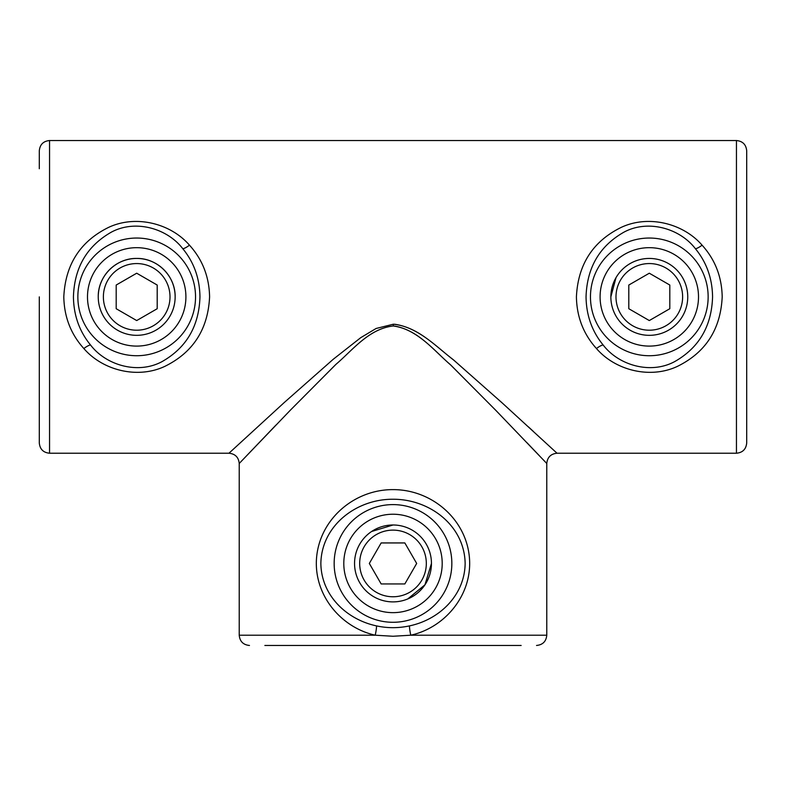 <?xml version="1.0" encoding="UTF-8"?>
<svg xmlns="http://www.w3.org/2000/svg" width="786" height="786" viewBox="0 0 786 786"><rect width="100%" height="100%" fill="white"/><g stroke="black" fill="none" stroke-linecap="round" stroke-linejoin="round"><path stroke-width="1.18" d="M722.196 296.882C720.634 329.373 705.632 352.58 677.198 366.482C649.953 379.166 615.3 370.373 596.456 348.532C583.467 334.138 576.786 316.925 576.413 296.882C577.975 264.43 592.958 241.233 621.362 227.311C648.607 214.607 683.24 223.391 702.085 245.173C715.113 259.577 721.823 276.819 722.196 296.882M603.127 344.966C618.67 365.402 650.68 374.637 674.722 361.58C699.039 347.746 711.654 326.18 712.568 296.882C712.312 278.421 706.594 262.367 695.423 248.74C679.861 228.343 647.89 219.137 623.838 232.214C599.551 246.067 586.955 267.623 586.042 296.882C586.317 315.373 592.015 331.397 603.127 344.966A10.247 2.633 139.4 0 0 596.456 348.532M209.587 296.882C208.025 329.373 193.022 352.58 164.588 366.482C137.344 379.166 102.691 370.373 83.847 348.532C70.868 334.138 64.187 316.925 63.804 296.882C65.366 264.43 80.349 241.233 108.753 227.311C136.007 214.607 170.631 223.391 189.475 245.173C202.513 259.577 209.214 276.819 209.587 296.882M90.518 344.966C106.061 365.402 138.071 374.637 162.113 361.58C186.429 347.746 199.045 326.18 199.958 296.882C199.703 278.421 193.995 262.367 182.814 248.74C167.251 228.343 135.28 219.137 111.229 232.214C86.941 246.067 74.346 267.623 73.432 296.882C73.707 315.373 79.406 331.397 90.518 344.966A10.247 2.633 139.4 0 0 83.847 348.532M746.7 150.794L746.7 442.98C746.091 449.209 742.672 452.628 736.453 453.227L736.453 140.537C742.672 141.146 746.091 144.565 746.7 150.794M39.3 168.735L39.3 150.794C39.909 144.565 43.328 141.146 49.547 140.537L49.547 453.227C43.328 452.628 39.909 449.209 39.3 442.98L39.3 296.882L39.3 442.98M521.147 645.463L393 645.463L521.147 645.463M543.077 459.594L546.781 463.485L546.781 635.206L410.773 635.206L393 636.257L375.227 635.206C339.297 627.12 311.924 592.438 316.915 554.494C321.808 517.276 355.508 489.481 393 489.619C430.541 489.511 464.231 517.345 469.075 554.444C474.125 592.487 446.497 627.257 410.773 635.206A10.247 1.159 77.6 0 1 409.496 625.892C439.138 619.682 464.732 595.542 465.145 563.444C464.497 525.451 429.559 499.1 392.99 499.248C356.49 499.022 321.494 525.52 320.855 563.444C321.278 595.523 346.685 619.555 376.504 625.892C387.439 628.26 398.443 628.26 409.496 625.892M526.964 442.715L539.334 455.664M394.533 326.043C418.398 330.258 434.304 350.87 451.026 365.284L496.33 410.882L546.781 463.485L495.514 410.046L450.211 364.498C433.459 350.222 417.651 329.285 393.354 326.003L393 325.994C368.801 328.843 352.531 350.232 335.936 364.36L290.299 410.243L239.219 463.485L290.319 410.223L335.897 364.39C352.6 350.212 368.546 328.98 393 325.994M275.994 425.039L239.219 463.485C238.61 457.265 235.191 453.846 228.962 453.227L284.188 402.589L333.254 359.261L360.774 337.646L376.101 328.479L393.373 324.205C417.897 326.75 435.326 346.056 453.109 359.556L501.723 402.511L557.028 453.227L502.676 403.375L454.062 360.371C436.289 346.734 418.82 327.683 394.631 324.245M533.34 431.396L528.271 426.739M407.757 598.942L424.951 584.823L431.445 563.444M264.853 645.463L393 645.463L264.853 645.463M393 524.999L371.591 531.503M175.14 296.882C175.573 276.2 157.347 258.014 136.715 258.437C116.004 258.014 97.828 276.21 98.25 296.882M616.008 277.664A38.445 38.445 0 0 0 630.077 330.179A38.445 38.445 0 0 0 682.602 316.11A38.445 38.445 0 0 0 668.522 263.595A38.445 38.445 0 0 0 616.008 277.664L610.86 296.882M376.504 625.892A10.247 1.159 -77.6 0 1 375.227 635.206L239.219 635.206C239.828 641.435 243.238 644.854 249.467 645.463M136.695 258.437A38.445 38.445 0 0 0 98.25 296.882A38.445 38.445 0 0 0 136.695 335.327A38.445 38.445 0 0 0 175.14 296.882A38.445 38.445 0 0 0 136.695 258.437M136.695 263.565A33.317 33.317 0 0 0 103.379 296.882A33.317 33.317 0 0 0 136.695 330.208A33.317 33.317 0 0 0 170.012 296.882A33.317 33.317 0 0 0 136.695 263.565M116.19 285.043L116.19 308.721L136.695 320.56L157.2 308.721L157.2 285.043L136.695 273.214L116.19 285.043M620.449 280.229A33.317 33.317 0 0 0 632.642 325.738A33.317 33.317 0 0 0 678.161 313.545A33.317 33.317 0 0 0 665.968 268.026A33.317 33.317 0 0 0 620.449 280.229M628.8 308.721L649.305 320.56L669.81 308.721L669.81 285.043L649.305 273.214L628.8 285.043L628.8 308.721M373.772 530.147A38.445 38.445 0 0 0 359.703 582.662A38.445 38.445 0 0 0 412.228 596.741A38.445 38.445 0 0 0 426.297 544.217A38.445 38.445 0 0 0 373.772 530.147M376.337 534.588A33.317 33.317 0 0 0 364.144 580.097A33.317 33.317 0 0 0 409.663 592.3A33.317 33.317 0 0 0 421.856 546.781A33.317 33.317 0 0 0 376.337 534.588M369.322 563.444L381.161 583.949L404.839 583.949L416.678 563.444L404.839 542.939L381.161 542.939L369.322 563.444M590.463 296.882A58.842 58.842 0 0 1 649.305 238.04A58.842 58.842 0 0 1 708.147 296.882A58.842 58.842 0 0 1 649.305 355.724A58.842 58.842 0 0 1 590.463 296.882M698.508 296.882A49.204 49.204 0 0 0 649.305 247.678A49.204 49.204 0 0 0 600.091 296.882A49.204 49.204 0 0 0 649.305 346.095A49.204 49.204 0 0 0 698.508 296.882M702.085 245.173A10.247 2.633 -40.7 0 1 695.423 248.74M77.853 296.882A58.842 58.842 0 0 1 136.695 238.04A58.842 58.842 0 0 1 195.537 296.882A58.842 58.842 0 0 1 136.695 355.724A58.842 58.842 0 0 1 77.853 296.882M185.909 296.882A49.204 49.204 0 0 0 136.695 247.678A49.204 49.204 0 0 0 87.492 296.882A49.204 49.204 0 0 0 136.695 346.095A49.204 49.204 0 0 0 185.909 296.882M189.475 245.173A10.247 2.633 -40.7 0 1 182.814 248.74M334.158 563.444A58.842 58.842 0 0 1 393 504.602A58.842 58.842 0 0 1 451.842 563.444A58.842 58.842 0 0 1 393 622.286A58.842 58.842 0 0 1 334.158 563.444M442.204 563.444A49.204 49.204 0 0 0 393 514.231A49.204 49.204 0 0 0 343.796 563.444A49.204 49.204 0 0 0 393 612.648A49.204 49.204 0 0 0 442.204 563.444M393.373 324.205L393.354 326.003M546.781 635.206C546.172 641.435 542.762 644.854 536.533 645.463M546.781 463.485C547.39 457.265 550.809 453.846 557.038 453.227L736.453 453.227M736.453 140.537L49.547 140.537M228.962 453.227L49.547 453.227M239.219 463.485L239.219 635.206"/></g></svg>
